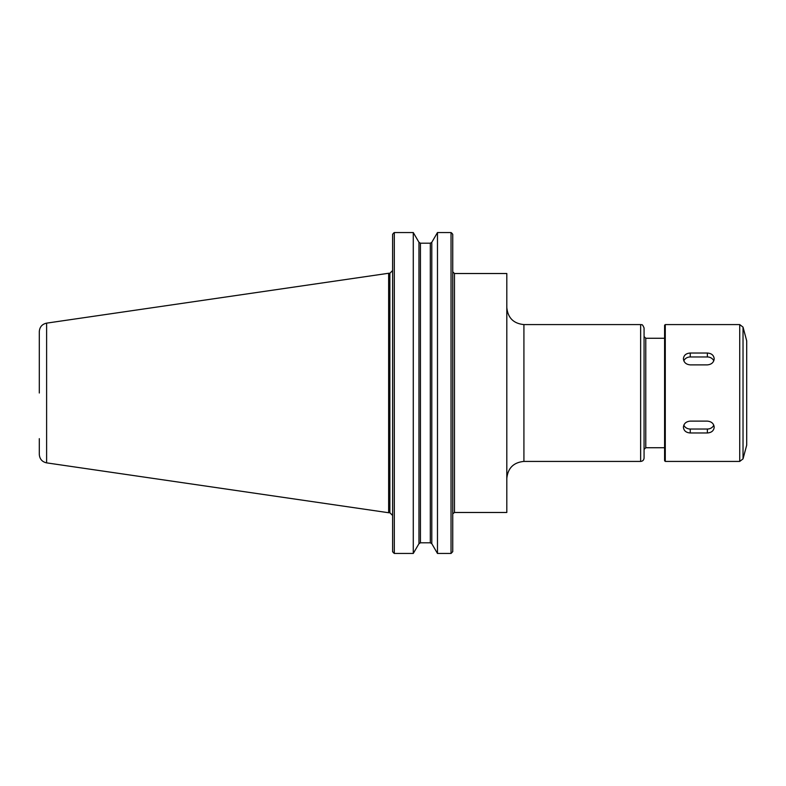 <?xml version="1.0" encoding="UTF-8"?>
<svg xmlns="http://www.w3.org/2000/svg" width="786" height="786" viewBox="0 0 786 786"><rect width="100%" height="100%" fill="white"/><g stroke="black" fill="none" stroke-linecap="round" stroke-linejoin="round"><path stroke-width="1.18" d="M523.918 324.579L640.639 324.579L640.639 461.421L523.918 461.421L523.918 324.579C513.533 323.567 507.825 317.858 506.813 307.473M454.465 512.482L454.465 273.518L506.813 273.518L506.813 512.482L454.465 512.482L452.805 513.769M640.639 324.579C641.504 325.345 641.985 322.889 644.068 327.998L644.068 458.002C643.862 460.085 642.722 461.225 640.639 461.421M664.592 447.735L645.778 447.735L645.778 338.265L644.068 336.546L644.068 393M393.491 552.823L392.607 551.654L394.317 553.452L394.317 232.548L413.279 232.548L413.279 553.452L394.317 553.452M392.607 234.346L393.491 233.177L392.607 234.346L392.607 551.654M393.491 233.177L394.317 232.548L413.279 232.548L418.958 242.314L420.441 243.198L418.958 242.314L418.958 543.686L420.441 542.802L430.315 542.802L431.799 543.686L437.478 553.452L451.036 553.452L452.746 551.654L452.746 234.346L451.862 233.177L452.746 234.346M437.478 553.452L437.478 232.548L431.799 242.314L430.315 243.198L420.441 243.198L420.441 542.802L418.958 543.686L413.279 553.452M437.478 232.548L451.036 232.548L451.862 233.177M451.036 232.548L451.036 553.452M431.799 543.686L430.315 542.802L430.315 243.198L431.799 242.314L431.799 543.686M46.62 462.866L46.62 323.134L388.648 273.263L388.648 512.737L46.62 462.866C42.09 461.844 39.654 459.024 39.3 454.396L39.3 438.657M388.648 273.263L389.866 273.263L389.866 512.737L388.648 512.737M46.62 323.134C42.09 324.156 39.654 326.976 39.3 331.604L39.3 393M665.28 461.421L664.592 460.743L664.592 325.257L665.28 324.579L665.28 461.421L739.724 461.421L739.724 324.579L743.025 327.114L743.025 458.886L739.724 461.421M714.199 427.211C713.796 430.757 711.507 432.673 707.361 432.968L690.246 432.968C686.099 432.673 683.81 430.757 683.407 427.211C683.81 423.556 686.099 421.522 690.246 421.119L707.361 421.119C711.507 421.522 713.796 423.556 714.199 427.211M713.776 425.147A6.838 5.924 -0 0 1 707.361 429.028L690.246 429.028A6.838 5.924 -0 0 1 683.83 425.147M714.199 358.789C713.796 362.444 711.507 364.478 707.361 364.881L690.246 364.881C686.099 364.478 683.81 362.444 683.407 358.789C683.81 355.243 686.099 353.327 690.246 353.032L707.361 353.032C711.507 353.327 713.796 355.243 714.199 358.789M683.83 360.853A6.838 5.924 180 0 1 690.246 356.972L707.361 356.972A6.838 5.924 180 0 1 713.776 360.853M739.724 324.579L665.28 324.579M743.025 327.114L746.7 340.829L746.7 445.171L743.025 458.886M707.361 432.968L707.361 429.028M690.246 432.968L690.246 429.028M707.361 353.032L707.361 356.972M690.246 353.032L690.246 356.972M523.918 461.421C513.533 462.433 507.825 468.142 506.813 478.527M645.778 447.735L644.068 449.454M645.778 338.265L664.592 338.265M454.465 273.518L452.746 271.809M389.866 512.737L392.607 515.478M389.866 273.263L392.607 270.522"/></g></svg>
